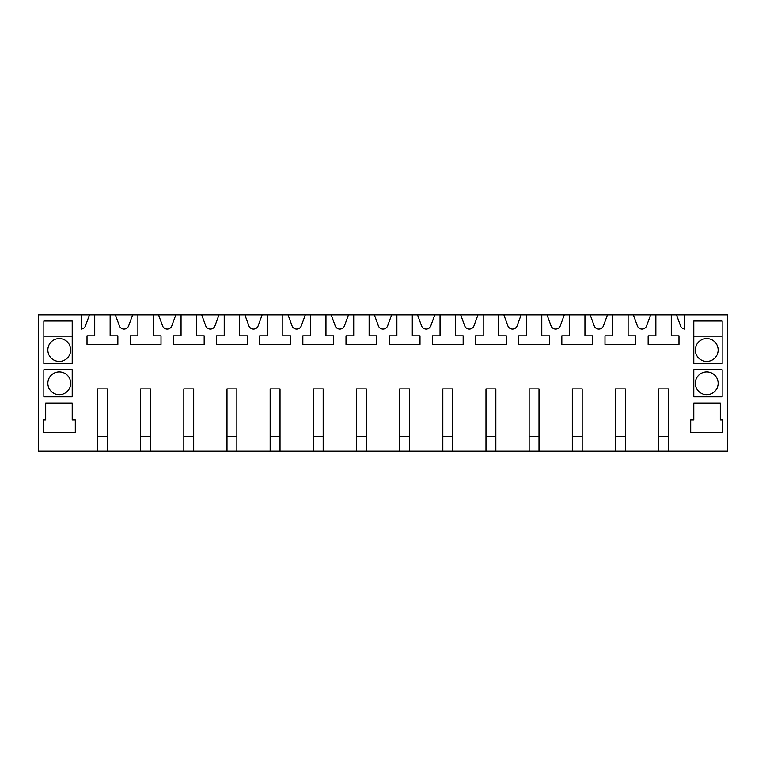 <?xml version="1.0" encoding="UTF-8"?>
<svg xmlns="http://www.w3.org/2000/svg" width="766" height="766" viewBox="0 0 766 766"><rect width="100%" height="100%" fill="white"/><g stroke="black" fill="none" stroke-linecap="round" stroke-linejoin="round"><path stroke-width="1.15" d="M132.642 314.864L115.379 314.864L119.381 325.847A4.931 4.931 0 0 0 128.65 325.847L132.642 314.864L158.543 314.864L162.545 325.847A4.931 4.931 0 0 0 171.814 325.847L175.807 314.864L158.543 314.864M175.807 314.864L201.707 314.864L205.709 325.847A4.931 4.931 0 0 0 214.978 325.847L218.971 314.864L201.707 314.864M218.971 314.864L244.871 314.864L248.873 325.847A4.931 4.931 0 0 0 258.142 325.847L262.135 314.864L244.871 314.864M262.135 314.864L288.035 314.864L292.038 325.847A4.931 4.931 0 0 0 301.306 325.847L305.308 314.864L288.035 314.864M305.308 314.864L331.199 314.864L335.202 325.847A4.931 4.931 0 0 0 344.47 325.847L348.473 314.864L331.199 314.864M348.473 314.864L374.363 314.864L378.366 325.847A4.931 4.931 0 0 0 387.634 325.847L391.637 314.864L374.363 314.864M391.637 314.864L417.527 314.864L421.53 325.847A4.931 4.931 0 0 0 430.798 325.847L434.801 314.864L417.527 314.864M434.801 314.864L460.692 314.864L464.694 325.847A4.931 4.931 0 0 0 473.963 325.847L477.965 314.864L460.692 314.864M477.965 314.864L503.865 314.864L507.858 325.847A4.931 4.931 0 0 0 517.127 325.847L521.129 314.864L503.865 314.864M521.129 314.864L547.029 314.864L551.022 325.847A4.931 4.931 0 0 0 560.291 325.847L564.293 314.864L547.029 314.864M564.293 314.864L590.193 314.864L594.186 325.847A4.931 4.931 0 0 0 603.455 325.847L607.457 314.864L590.193 314.864M607.457 314.864L633.358 314.864L637.35 325.847A4.931 4.931 0 0 0 646.619 325.847L650.621 314.864L633.358 314.864M650.621 314.864L655.859 314.864L655.859 335.824L648.151 335.824L648.151 344.461L678.982 344.461L678.982 335.824L671.275 335.824L671.275 314.864L655.859 314.864M671.275 314.864L676.522 314.864L680.514 325.847A4.931 4.931 0 0 0 684.842 329.083L684.842 314.864L676.522 314.864M684.842 314.864L727.7 314.864L727.7 451.136L668.507 451.136L668.507 388.86L658.636 388.86L658.636 451.136L668.507 451.136M97.493 451.136L107.364 451.136L107.364 388.86L97.493 388.86L97.493 451.136L38.3 451.136L38.3 314.864L81.158 314.864L81.158 329.083A4.931 4.931 0 0 0 85.486 325.847L89.478 314.864L81.158 314.864M89.478 314.864L115.379 314.864M107.364 451.136L658.636 451.136M628.11 314.864L628.11 335.824L635.818 335.824L635.818 344.461L604.987 344.461L604.987 335.824L612.695 335.824L612.695 314.864M584.946 314.864L584.946 335.824L592.654 335.824L592.654 344.461L561.823 344.461L561.823 335.824L569.531 335.824L569.531 314.864M541.782 314.864L541.782 335.824L549.49 335.824L549.49 344.461L518.659 344.461L518.659 335.824L526.366 335.824L526.366 314.864M498.618 314.864L498.618 335.824L506.326 335.824L506.326 344.461L475.495 344.461L475.495 335.824L483.202 335.824L483.202 314.864M455.454 314.864L455.454 335.824L463.162 335.824L463.162 344.461L432.33 344.461L432.33 335.824L440.038 335.824L440.038 314.864M412.29 314.864L412.29 335.824L419.998 335.824L419.998 344.461L389.166 344.461L389.166 335.824L396.874 335.824L396.874 314.864M369.126 314.864L369.126 335.824L376.834 335.824L376.834 344.461L346.002 344.461L346.002 335.824L353.71 335.824L353.71 314.864M325.962 314.864L325.962 335.824L333.67 335.824L333.67 344.461L302.838 344.461L302.838 335.824L310.546 335.824L310.546 314.864M282.798 314.864L282.798 335.824L290.505 335.824L290.505 344.461L259.674 344.461L259.674 335.824L267.382 335.824L267.382 314.864M239.634 314.864L239.634 335.824L247.341 335.824L247.341 344.461L216.51 344.461L216.51 335.824L224.218 335.824L224.218 314.864M196.469 314.864L196.469 335.824L204.177 335.824L204.177 344.461L173.346 344.461L173.346 335.824L181.054 335.824L181.054 314.864M153.305 314.864L153.305 335.824L161.013 335.824L161.013 344.461L130.182 344.461L130.182 335.824L137.89 335.824L137.89 314.864M110.141 314.864L110.141 335.824L117.849 335.824L117.849 344.461L87.018 344.461L87.018 335.824L94.725 335.824L94.725 314.864M140.666 451.136L140.666 388.86L150.529 388.86L150.529 451.136M183.83 451.136L183.83 388.86L193.693 388.86L193.693 451.136M226.995 451.136L226.995 388.86L236.857 388.86L236.857 451.136M270.159 451.136L270.159 388.86L280.021 388.86L280.021 451.136M313.323 451.136L313.323 388.86L323.185 388.86L323.185 451.136M356.487 451.136L356.487 388.86L366.349 388.86L366.349 451.136M399.651 451.136L399.651 388.86L409.513 388.86L409.513 451.136M442.815 451.136L442.815 388.86L452.677 388.86L452.677 451.136M485.979 451.136L485.979 388.86L495.841 388.86L495.841 451.136M529.143 451.136L529.143 388.86L539.005 388.86L539.005 451.136M572.307 451.136L572.307 388.86L582.17 388.86L582.17 451.136M615.471 451.136L615.471 388.86L625.334 388.86L625.334 451.136M43.853 369.739L43.853 396.874L72.215 396.874L72.215 369.739L43.853 369.739M693.785 369.739L722.147 369.739L722.147 396.874L693.785 396.874L693.785 369.739M722.769 432.637L690.702 432.637L690.702 419.998L693.785 419.998L693.785 403.04L720.299 403.04L720.299 419.998L722.769 419.998L722.769 432.637M722.147 321.031L722.147 363.572L693.785 363.572L693.785 321.031L722.147 321.031M43.853 321.031L72.215 321.031L72.215 363.572L43.853 363.572L43.853 321.031M75.298 432.637L43.231 432.637L43.231 419.998L45.701 419.998L45.701 403.04L72.215 403.04L72.215 419.998L75.298 419.998L75.298 432.637M59.269 338.601A11.404 11.404 0 0 1 70.673 350.014A11.404 11.404 0 0 1 59.269 361.418A11.404 11.404 0 0 1 47.856 350.014A11.404 11.404 0 0 1 59.269 338.601M59.269 371.903A11.404 11.404 0 0 1 70.673 383.306A11.404 11.404 0 0 1 59.269 394.72A11.404 11.404 0 0 1 47.856 383.306A11.404 11.404 0 0 1 59.269 371.903M43.853 336.14L72.215 336.14M706.731 338.601A11.404 11.404 0 0 0 695.327 350.014A11.404 11.404 0 0 0 706.731 361.418A11.404 11.404 0 0 0 718.144 350.014A11.404 11.404 0 0 0 706.731 338.601M706.731 371.903A11.404 11.404 0 0 0 695.327 383.306A11.404 11.404 0 0 0 706.731 394.72A11.404 11.404 0 0 0 718.144 383.306A11.404 11.404 0 0 0 706.731 371.903M693.785 336.14L722.147 336.14M107.364 436.342L97.493 436.342M150.529 436.342L140.666 436.342M193.693 436.342L183.83 436.342M236.857 436.342L226.995 436.342M280.021 436.342L270.159 436.342M323.185 436.342L313.323 436.342M366.349 436.342L356.487 436.342M409.513 436.342L399.651 436.342M452.677 436.342L442.815 436.342M495.841 436.342L485.979 436.342M539.005 436.342L529.143 436.342M582.17 436.342L572.307 436.342M625.334 436.342L615.471 436.342M668.507 436.342L658.636 436.342"/></g></svg>
